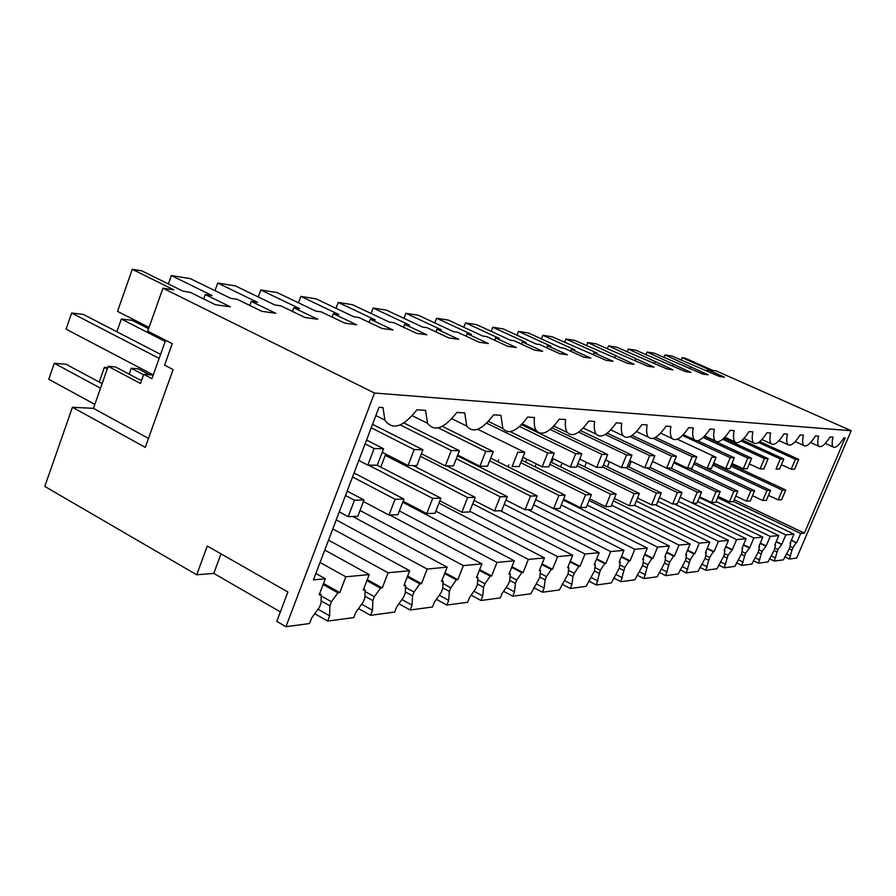<?xml version="1.0" encoding="UTF-8"?>
<svg xmlns="http://www.w3.org/2000/svg" width="896" height="896" viewBox="0 0 896 896"><rect width="100%" height="100%" fill="white"/><g stroke="black" fill="none" stroke-linecap="round" stroke-linejoin="round"><path stroke-width="1.34" d="M707.538 369.656L709.856 370.003L682.069 357.672L685.149 358.165L712.858 370.451L716.274 370.955L851.2 430.73L374.483 393.019L162.938 288.198L173.813 289.834L132.283 269.304L141.736 270.827L183.075 291.211L190.109 292.264L215.365 304.707L230.373 306.835L205.307 294.538L212.094 295.557L171.338 275.576L190.322 278.634L230.698 298.334L237.194 299.309L261.834 311.315L275.71 313.286L251.25 301.414L257.533 302.355L217.728 283.035L235.334 285.869L274.758 304.931L280.784 305.827L304.842 317.442L317.699 319.267L293.832 307.776L299.656 308.65L260.781 289.957L277.144 292.589L315.661 311.046L321.261 311.886L344.736 323.12L356.698 324.822L333.39 313.701L338.822 314.507L300.843 296.397L316.098 298.85L353.73 316.736L358.949 317.52L381.864 328.406L393.008 329.986L370.261 319.211L375.323 319.962L338.206 302.4L352.464 304.696L389.234 322.045L394.117 322.773L416.506 333.334L426.91 334.813L404.69 324.363L409.427 325.069L373.15 308.022L386.501 310.162L422.442 327.018L427.011 327.701L448.885 337.938L458.64 339.326L436.923 329.179L441.358 329.84L405.888 313.286L418.41 315.291L453.566 331.666L457.856 332.315L479.237 342.261L488.387 343.56L467.152 333.704L471.318 334.32L436.632 318.226L448.403 320.118L482.798 336.045L486.83 336.638L507.73 346.315L516.331 347.536L495.566 337.949L499.498 338.542L465.55 322.874L476.638 324.654L510.294 340.155L514.091 340.715L534.542 350.134L542.64 351.288L522.334 341.947L526.03 342.507L492.8 327.253L503.272 328.933L536.211 344.03L539.795 344.568L559.81 353.73L567.448 354.816L547.579 345.733L551.062 346.248L518.538 331.386L528.427 332.976L560.683 347.693L564.077 348.197L583.654 357.123L590.878 358.154L571.424 349.294L574.728 349.787L542.864 335.294L552.238 336.806L606.211 360.338L613.054 361.301L594.003 352.677L597.128 353.136L565.914 339.002L574.795 340.435L627.581 363.373L634.054 364.291L587.765 342.518L596.198 343.874L647.842 366.251L653.99 367.136L608.53 345.856L616.538 347.144L667.083 368.995L672.93 369.824L628.264 349.026L635.891 350.246L685.373 371.594L690.939 372.389L647.058 352.05L654.326 353.214L702.8 374.08L708.098 374.83L664.966 354.928L671.899 356.037L719.41 376.443L724.461 377.16L707.538 369.656L707.011 370.933M682.069 357.672L681.072 360.114M141.781 379.87L139.574 379.702L115.483 366.957L108.192 366.352L93.442 408.341L72.419 407.277L44.8 486.427L196.706 574.784L213.774 573.384L280.381 611.89M149.598 374.808L138.286 368.861L131.253 368.267L129.158 374.192M664.966 354.928L663.925 357.493M851.2 430.73L796.645 558.051L789.354 559.037L784.706 556.786M721.582 466.648L721.314 467.309M731.595 464.755L732.11 463.512M789.354 559.037L791.986 550.099L789.331 548.811M791.986 550.099L792.994 547.736L790.014 546.302M790.653 556.002L786.453 553.974M717.651 497.683L793.979 534.139L790.048 543.346L790.675 543.278L789.622 548.128L783.406 559.832L774.256 561.064L769.395 558.69M792.994 547.736L796.152 542.685L791.314 540.366M796.152 542.685L791.448 540.053M796.779 542.618L800.677 533.501L733.51 501.491M734.238 499.755L804.384 533.142L800.677 533.501M810.6 442.534L818.832 446.242C821.296 447.821 825.048 444.707 830.066 436.912L833.011 437.102C831.813 442.299 831.869 445.592 833.168 446.97C835.52 448.437 839.115 445.39 843.954 437.819L845.163 437.909L804.384 533.142M374.483 393.019L285.947 626.696L309.512 623.526L311.539 618.206L319.525 607.062L321.104 602.93L321.149 594.642L319.189 594.854L325.315 578.749L315.874 573.462M818.832 446.242C817.488 444.797 817.398 441.437 818.586 436.162L815.483 435.96C810.264 444.002 806.355 447.171 803.757 445.469C802.368 443.957 802.256 440.518 803.421 435.165L800.162 434.952C794.73 443.262 790.642 446.499 787.909 444.651C786.464 443.061 786.307 439.544 787.461 434.112L784.034 433.888C778.366 442.49 774.088 445.794 771.198 443.789C769.698 442.109 769.518 438.525 770.638 433.014L767.021 432.779C761.107 441.683 756.616 445.054 753.558 442.87C752.013 441.112 751.789 437.438 752.886 431.85L749.067 431.592C742.885 440.843 738.17 444.27 734.922 441.885C733.331 440.037 733.062 436.274 734.138 430.618L730.094 430.349C723.61 439.958 718.637 443.453 715.198 440.832C713.552 438.883 713.25 435.042 714.28 429.318L710.002 429.027C703.181 439.04 697.939 442.59 694.277 439.712C692.586 437.651 692.238 433.72 693.235 427.93L688.699 427.638C681.509 438.066 675.965 441.683 672.056 438.502C670.32 436.318 669.928 432.309 670.88 426.462L666.053 426.149C658.459 437.046 652.579 440.731 648.413 437.181C646.632 434.885 646.195 430.797 647.091 424.906L641.95 424.57C633.898 435.982 627.648 439.723 623.19 435.758C621.365 433.339 620.883 429.162 621.734 423.237L616.235 422.878C607.678 434.874 601.003 438.648 596.221 434.202C594.373 431.637 593.846 427.392 594.63 421.456L588.75 421.075C579.6 433.709 572.466 437.517 567.325 432.488C565.466 429.789 564.894 425.477 565.611 419.552L559.306 419.138C549.483 432.499 541.811 436.318 536.29 430.595C534.43 427.75 533.826 423.382 534.453 417.514L527.677 417.066C517.082 431.234 508.805 435.042 502.846 428.467L500.931 415.307L493.618 414.826C482.115 429.934 473.144 433.675 466.704 426.059L464.733 412.933L456.837 412.418C444.248 428.579 434.482 432.208 427.526 423.304L425.555 410.357L416.987 409.797C403.088 427.202 392.403 430.64 384.899 420.101L382.995 407.568L378.986 407.31L313.432 579.88L325.315 578.749M323.523 583.464L339.786 592.603L345.834 576.8L369.219 574.571L363.261 590.027L365.064 589.837L364.862 597.811L363.328 601.787L355.768 612.461L353.797 617.579L327.656 621.085L314.765 613.704M196.706 574.784L207.278 546.022L287.885 592.01L276.797 621.376L285.947 626.696M699.362 497.459L778.792 535.584L774.782 545.014L775.443 544.947L774.39 549.909L768.018 561.904L758.419 563.192L753.323 560.694M692.664 503.238L762.854 537.096L758.744 546.773L759.45 546.694L758.408 551.779L751.856 564.077L741.765 565.432L736.422 562.8M674.453 503.955L746.077 538.698L741.888 548.621L742.627 548.531L741.597 553.75L734.866 566.362L724.237 567.784L718.637 565.006M655.29 504.694L728.426 540.378L724.136 550.558L724.92 550.469L723.901 555.811L716.979 568.77L705.779 570.27L699.888 567.325M634.57 505.221L709.811 542.147L705.421 552.608L706.25 552.518L705.253 557.995L698.118 571.301L686.302 572.891L680.109 569.778M611.576 505.21L690.144 544.018L685.664 554.77L686.538 554.669L685.563 560.302L678.205 573.978L665.728 575.658L659.198 572.342M587.194 505.131L669.357 546L664.776 557.054L665.694 556.954L664.754 562.733L657.16 576.8L643.944 578.581L637.056 575.064M561.277 504.974L647.338 548.094L642.645 559.474L643.619 559.362L642.712 565.309L634.872 579.802L620.861 581.683L613.581 577.942M533.669 504.717L623.986 550.323L619.17 562.038L620.2 561.926L619.338 568.053L611.229 582.971L596.344 584.976L588.65 580.989M504.213 504.347L599.155 552.686L594.216 564.771L595.314 564.648L594.496 570.954L586.107 586.354L570.27 588.482L562.106 584.214M472.718 503.832L572.701 555.195L567.65 567.672L568.814 567.549L568.042 574.045L559.362 589.949L542.472 592.222L533.803 587.642M438.962 503.16L544.488 557.883L539.291 570.774L540.546 570.64L539.829 577.349L530.824 593.779L512.77 596.21L503.563 591.293M402.685 502.264L514.304 560.762L508.973 574.09L510.317 573.944L509.678 580.877L508.301 584.304L502.085 593.466L500.315 597.878L480.973 600.488L471.173 595.179M389.85 515.032L481.947 563.842L476.47 577.651L477.915 577.494L477.355 584.651L475.944 588.202L469.437 597.71L467.622 602.28L446.858 605.069L436.386 599.334M352.699 516.477L447.171 567.146L441.549 581.47L443.094 581.302L442.635 588.717L441.19 592.39L434.358 602.258L432.499 606.995L410.144 610.008L398.944 603.792M332.786 528.92L409.707 570.718L403.917 585.581L405.586 585.402L405.25 593.085L403.76 596.904L396.581 607.163L394.666 612.08L370.53 615.328L358.523 608.563M793.979 534.139L785.826 534.912L716.061 501.502M774.256 561.064L777.941 549.494L781.85 544.242L785.826 534.912M404.354 503.149L404.768 502.074M165.614 340.278L151.95 378.661L143.741 374.338L140.504 383.477L108.192 366.352M143.741 374.338L153.216 375.088M205.307 294.538L203.728 298.973M132.283 269.304L117.544 311.371L149.05 327.454M162.938 288.198L147.75 331.139L172.256 343.683L164.595 365.154L173.096 369.566L145.275 447.339L72.419 407.277M93.442 408.341L148.467 438.413M131.253 368.267L143.595 374.774M171.338 275.576L168.37 283.965M220.987 553.851L213.774 573.384M318.002 609.202L329.661 615.854L327.656 621.085M329.661 615.854L329.862 605.819L321.115 600.858M329.862 605.819L331.43 601.731L321.138 595.907M321.149 594.642L319.603 593.757M345.834 576.8L320.051 562.464M339.786 592.603L337.882 592.805L323.12 584.506M337.882 592.805L331.43 601.731M369.219 574.571L324.755 550.066M775.578 557.962L771.187 555.822M776.91 551.914L774.122 550.558M777.941 549.494L774.805 547.982M778.792 535.584L770.235 536.39L697.682 501.48M758.419 563.192L762.126 551.342L766.17 545.966L770.235 536.39M781.189 544.32L776.115 541.867M781.85 544.242L776.25 541.554M715.4 464.531L715.669 463.882M690.85 367.158L690.301 368.514M647.058 352.05L645.96 354.749M759.763 560.022L755.16 557.76M761.074 553.818L758.15 552.395M762.126 551.342L758.822 549.741M759.45 546.694L758.89 546.426M762.854 537.096L753.85 537.958L678.317 501.413M741.765 565.432L745.517 553.291L749.706 547.758L753.85 537.958M765.486 546.034L760.155 543.458M766.17 545.966L760.301 543.11M673.355 364.538L672.773 365.971M628.264 349.026L627.11 351.882M743.142 562.173L738.315 559.798M744.442 555.834L741.362 554.322M745.517 553.291L742.022 551.578M742.627 548.531L742.045 548.251M746.077 538.698L736.613 539.594L657.866 501.29M724.237 567.784L728.034 555.33L732.368 549.662L736.613 539.594M748.978 547.837L743.366 545.115M749.706 547.758L743.523 544.757M654.998 361.794L654.382 363.306M608.53 345.856L607.309 348.88M725.648 564.446L720.586 561.938M726.936 557.939L723.688 556.338M728.034 555.33L724.338 553.515M724.92 550.469L724.304 550.166M728.426 540.378L718.446 541.33L636.25 501.099M705.779 570.27L709.61 557.491L713.294 551.746L714.101 551.656L718.446 541.33M731.606 549.741L725.704 546.851M732.368 549.662L725.861 546.47M635.701 358.904L635.051 360.506M587.765 342.518L586.488 345.722M707.224 566.843L701.893 564.189M708.478 560.168L705.062 558.466M709.61 557.491L705.701 555.554M706.25 552.518L705.6 552.194M709.811 542.147L699.272 543.155L613.357 500.842M686.302 572.891L690.166 559.765L693.986 553.862L694.837 553.762L699.272 543.155M713.294 551.746L707.067 548.677M714.101 551.656L707.235 548.274M631.221 461.317L628.925 466.95M615.395 355.869L614.712 357.56M565.914 339.002L564.57 342.406M687.781 569.363L682.17 566.552M689.013 562.509L685.395 560.706M690.166 559.765L686.011 557.693M686.538 554.669L685.854 554.333M690.144 544.018L679.011 545.082L589.064 500.483M665.728 575.658L669.614 562.173L673.579 556.091L674.475 555.99L679.011 545.082M693.986 553.862L687.411 550.592M694.837 553.762L687.59 550.166M609.47 461.798L607.41 466.906M594.003 352.677L593.286 354.469M542.864 335.294L541.442 338.912M667.229 572.029L661.326 569.05M668.438 564.995L664.608 563.069M669.614 562.173L665.202 559.955M665.694 556.954L664.966 556.584M669.357 546L657.563 547.12L563.259 500.035M643.944 578.581L647.864 564.715L651.974 558.454L652.926 558.354L657.563 547.12M673.579 556.091L666.613 552.608M674.475 555.99L666.803 552.16M586.477 462.381L584.674 466.861M571.424 349.294L570.674 351.198M518.538 331.386L517.026 335.238M645.49 574.851L639.262 571.682M646.654 567.616L642.611 565.566M647.864 564.715L643.171 562.341M643.619 559.362L642.846 558.981M647.338 548.094L634.838 549.282L554.053 508.637M620.861 581.683L624.803 567.414L629.07 560.963L630.078 560.851L634.838 549.282M651.974 558.454L644.594 554.747M652.926 558.354L644.795 554.266M562.128 463.075L560.616 466.827M547.579 345.733L546.773 347.76M492.8 327.253L491.21 331.363M622.44 577.842L615.866 574.47M623.571 570.405L619.27 568.21M624.803 567.414L619.786 564.85M620.2 561.926L619.382 561.512M623.986 550.323L610.691 551.578L528.024 509.656M596.344 584.976L600.309 570.27L604.744 563.618L605.819 563.506L610.691 551.578M553.123 426.765L554.758 426.462M629.07 560.963L621.242 556.987M630.078 560.851L621.454 556.472M536.29 463.893L535.125 466.816M551.634 462.426L553.134 458.674M522.334 341.947L521.483 344.12M465.55 322.874L463.848 327.264M597.968 581.022L591.002 577.416M599.043 573.362L594.474 571.01M600.309 570.27L594.944 567.515M595.314 564.648L594.451 564.2M599.155 552.686L584.998 554.03L500.371 510.731M570.27 588.482L571.928 584.405L572.947 576.509L574.235 573.328L578.861 566.451L580.003 566.328L584.998 554.03M523.734 425.768L525.582 425.421M522.749 425.286L524.597 424.939M604.744 563.618L596.422 559.362M605.819 563.506L596.646 558.813M508.827 464.878L508.054 466.816M525.594 462.101L526.747 459.189M495.566 337.949L494.67 340.267M436.632 318.226L434.829 322.941M571.928 584.405L564.547 580.552M572.947 576.509L568.053 573.966M574.235 573.328L568.49 570.338M568.814 567.549L567.896 567.067M572.701 555.195L557.614 556.64L469.795 511.291M542.472 592.222L544.163 588L545.115 579.869L546.448 576.576L551.264 569.464L552.485 569.33L557.614 556.64M578.861 566.451L570.002 561.87M580.003 566.328L570.237 561.288M479.584 466.032L479.27 466.838M497.93 461.776L498.691 459.838M467.152 333.704L466.189 336.19M405.888 313.286L403.962 318.349M544.163 588L536.334 583.878M545.115 579.869L539.862 577.102M546.448 576.576L540.266 573.339M540.546 570.64L539.56 570.125M544.488 557.883L528.36 559.418L435.837 511.168M512.77 596.21L514.517 591.853L515.39 583.453L516.746 580.048L521.786 572.69L523.085 572.544L528.36 559.418M551.264 569.464L541.8 564.536M552.485 569.33L542.058 563.909M448.974 465.909L448.594 466.883M468.485 461.429L468.798 460.622M436.923 329.179L435.893 331.856M373.15 308.022L371.09 313.488M514.517 591.853L506.195 587.418M515.39 583.453L509.712 580.44M516.746 580.048L510.082 576.52M510.317 573.944L509.253 573.384M514.304 560.762L497.022 562.408L399.347 510.91M480.973 600.488L482.776 595.974L483.549 587.283L484.949 583.766L490.213 576.15L491.613 575.994L497.022 562.408M521.786 572.69L511.661 567.358M523.085 572.544L511.93 566.686M416.36 465.595L415.834 466.973M404.69 324.363L403.592 327.242M338.206 302.4L336.011 308.314M482.776 595.974L473.894 591.192M483.549 587.283L477.411 583.99M484.949 583.766L477.725 579.902M477.915 577.494L476.773 576.878M481.947 563.842L463.389 565.6L360.013 510.474M446.858 605.069L448.694 600.398L449.366 591.416L450.8 587.765L456.322 579.858L457.834 579.69L463.389 565.6M490.213 576.15L479.36 570.371M491.613 575.994L479.651 569.632M385.739 454.082L380.766 467.096M370.261 319.211L369.085 322.336M300.843 296.397L298.48 302.814M448.694 600.398L439.23 595.235M449.366 591.416L442.702 587.787M450.8 587.765L442.96 583.52M443.094 581.302L441.874 580.642M447.171 567.146L427.19 569.05L336.213 519.915M410.144 610.008L412.037 605.158L412.574 595.851L414.053 592.066L419.854 583.845L421.478 583.666L427.19 569.05M456.322 579.858L444.651 573.563M457.834 579.69L444.965 572.768M333.39 313.701L332.136 317.083M260.781 289.957L258.238 296.946M412.037 605.158L401.912 599.558M412.574 595.851L405.306 591.853M414.053 592.066L405.507 587.373M405.586 585.402L404.275 584.674M409.707 570.718L388.125 572.768L328.53 540.142M370.53 615.328L372.478 610.299L372.859 600.634L374.382 596.702L380.498 588.146L382.245 587.955L388.125 572.768M419.854 583.845L407.277 576.979M421.478 583.666L407.613 576.106M293.832 307.776L292.477 311.472M217.728 283.035L214.995 290.674M372.478 610.299L361.626 604.195M372.859 600.634L364.907 596.198M374.382 596.702L365.03 591.494M365.064 589.837L363.642 589.042M380.498 588.146L366.89 580.619M382.245 587.955L367.259 579.667M251.25 301.414L249.794 305.446M731.438 464.677L785.747 490.022L781.603 499.778L778.176 499.912L768.454 495.342M730.867 466.066L782.342 490.112L785.747 490.022M782.342 490.112L778.176 499.912M759.741 441.605L798.739 459.424L794.573 469.235L791.202 469.202L781.413 464.699M758.554 442.49L795.39 459.334L798.739 459.424M795.39 459.334L791.202 469.202M713.44 463.613L770.549 490.381L766.326 500.371L762.731 500.517L752.528 495.69M712.835 465.069L766.976 490.47L770.549 490.381M766.976 490.47L762.731 500.517M742.291 439.992L783.81 459.032L779.554 469.09L776.026 469.056L780.293 458.942L783.81 459.032M741.126 440.966L780.293 458.942M694.456 462.437L754.6 490.762L750.288 500.998L746.514 501.144L735.784 496.059M693.818 463.971L750.848 490.851L754.6 490.762M750.848 490.851L746.514 501.144M723.845 438.245L768.141 458.64L763.795 468.944L760.088 468.899L749.28 463.893M722.691 439.298L764.445 458.539L768.141 458.64M764.445 458.539L760.088 468.899M689.36 468.227L737.845 491.165L733.432 501.659L729.467 501.816L718.178 496.429M673.736 462.762L733.891 491.254L737.845 491.165M733.891 491.254L729.467 501.816M704.334 436.33L751.666 458.214L747.23 468.776L743.322 468.742L731.965 463.445M703.17 437.461L747.779 458.114L751.666 458.214M747.779 458.114L743.322 468.742M670.712 468.048L720.205 491.579L715.702 502.342L711.525 502.51L699.63 496.81M652.512 461.429L716.038 491.68L720.205 491.579M716.038 491.68L711.525 502.51M697.693 440.754L734.328 457.766L729.803 468.608L725.682 468.574L713.709 462.963M682.483 435.456L730.24 457.666L734.328 457.766M730.24 457.666L725.682 468.574M650.07 467.365L701.624 492.016L697.021 503.07L692.608 503.25L680.064 497.19M646.453 467.813L697.234 492.117L701.624 492.016M697.234 492.117L692.608 503.25M677.32 439.219L716.061 457.296L711.435 468.44L707.09 468.395L711.749 457.184L716.061 457.296M627.446 466.245L682.013 492.475L677.309 503.843L672.65 504.022L659.4 497.594M625.498 467.611L677.376 492.587L682.013 492.475M677.376 492.587L672.65 504.022M655.458 437.427L696.786 456.803L692.048 468.25L687.467 468.205L674.106 461.877M653.274 438.402L692.227 456.691L696.786 456.803M692.227 456.691L687.467 468.205M603.445 464.979L661.293 492.968L656.488 504.65L651.56 504.84L637.526 497.997M602.616 467.029L656.398 493.08L661.293 492.968M656.398 493.08L651.56 504.84M632.117 435.4L676.413 456.277L671.563 468.048L666.714 468.003L671.586 456.154L676.413 456.277M630.123 436.576L671.586 456.154M577.92 463.568L639.374 493.483L634.446 505.512L629.227 505.714L614.354 498.4M577.046 465.752L634.178 493.606L639.374 493.483M634.178 493.606L629.227 505.714M607.197 433.138L654.842 455.728L649.88 467.846L644.739 467.79L629.742 460.611M605.27 434.482L649.734 455.594L654.842 455.728M649.734 455.594L644.739 467.79M550.738 461.989L616.123 494.043L611.083 506.419L605.55 506.632L589.747 498.814M549.808 464.307L610.613 494.166L616.123 494.043M610.613 494.166L605.55 506.632M580.574 430.618L631.971 455.146L626.886 467.622L621.443 467.566L605.506 459.894M578.67 432.118L626.55 455L631.971 455.146M626.55 455L621.443 467.566M521.718 460.197L591.45 494.626L586.275 507.382L580.395 507.618L563.584 499.229M520.733 462.683L585.592 494.76L591.45 494.626M585.592 494.76L580.395 507.618M552.059 427.806L607.678 454.518L602.47 467.387L596.68 467.331L579.723 459.099M550.155 429.475L601.91 454.373L607.678 454.518M601.91 454.373L596.68 467.331M490.683 458.158L565.186 495.242L559.888 508.413L553.616 508.659L535.696 499.643M489.63 460.835L558.947 495.387L565.186 495.242M558.947 495.387L553.616 508.659M521.472 424.67L581.829 453.858L576.486 467.141L570.315 467.074L552.238 458.237M519.546 426.507L575.691 453.701L581.829 453.858M575.691 453.701L570.315 467.074M457.397 455.851L537.186 495.902L531.754 509.51L525.067 509.768L505.926 500.046M456.277 458.718L530.533 496.059L537.186 495.902M530.533 496.059L525.067 509.768M510.227 431.693L554.266 453.152L548.789 466.872L542.192 466.805L522.872 457.285M486.618 423.17L547.714 452.973L554.266 453.152M547.714 452.973L542.192 466.805M446.611 465.886L507.282 496.608L501.704 510.675L494.547 510.955L474.051 500.45M420.414 456.31L500.158 496.776L507.282 496.608M500.158 496.776L494.547 510.955M477.725 429.262L524.81 452.39L519.187 466.581L512.131 466.514L517.798 452.211L524.81 452.39M413.078 465.562L475.261 497.37L469.538 511.93L461.866 512.232L439.869 500.842M385.269 455.325L467.622 497.549L475.261 497.37M467.622 497.549L461.866 512.232M442.31 426.339L493.27 451.584L487.491 466.278L479.92 466.211L457.699 455.056M438.413 427.896L485.744 451.382L493.27 451.584M485.744 451.382L479.92 466.211M377.126 465.214L440.899 498.187L435.019 513.274L426.765 513.598L403.088 501.2M368.536 465.136L432.69 498.378L440.899 498.187M432.69 498.378L426.765 513.598M403.861 422.946L459.402 450.71L453.454 465.954L445.323 465.875L421.4 453.757M400.221 424.906L451.304 450.509L459.402 450.71M451.304 450.509L445.323 465.875M354.043 472.976L403.917 499.061L397.869 514.718L388.987 515.066L363.429 501.525M352.531 476.963L395.069 499.262L403.917 499.061M150.158 373.307L149.621 374.808M395.069 499.262L388.987 515.066M372.534 424.312L422.934 449.781L416.83 465.595L408.061 465.517L382.234 452.29M371.213 427.773L414.21 449.557L422.934 449.781M414.21 449.557L408.061 465.517M347.166 491.075L364.011 500.002L357.795 516.286L348.186 516.656L339.27 511.862M107.274 368.95L104.362 367.405L107.722 367.685M345.498 495.477L354.446 500.226L364.011 500.002M104.362 367.405L99.221 382.054M354.446 500.226L348.186 516.656M165.189 341.477L121.341 319.01L132.182 320.32L148.602 328.709M366.542 440.059L383.578 448.762L377.294 465.214L367.819 465.125L358.803 460.454M365.098 443.89L374.147 448.526L383.578 448.762M121.341 319.01L116.861 331.766M374.147 448.526L367.819 465.125M100.52 388.192L54.264 363.283L66.058 364.258L102.122 383.611M54.264 363.283L48.742 379.266L94.83 404.376M159.152 358.4L71.646 313.006L83.339 314.418L160.586 354.379M71.646 313.006L66.069 329.146L153.272 374.942M825.261 443.419L833.168 446.97M384.899 420.101L375.85 415.565M795.2 441.594L803.757 445.469M778.982 440.608L787.909 444.651M761.902 439.555L771.198 443.789M743.882 438.435L753.558 442.87M724.83 437.248L734.922 441.885M704.67 435.971L715.198 440.832M683.301 434.605L694.277 439.712M660.61 433.149L672.056 438.502M636.474 431.57L648.413 437.181M610.736 429.878L623.19 435.758M583.251 428.03L596.221 434.202M553.84 426.026L567.325 432.488M522.278 423.83L536.29 430.595M488.354 421.4L502.846 428.467M451.763 418.712L466.704 426.059M412.227 415.71L427.526 423.304"/></g></svg>
